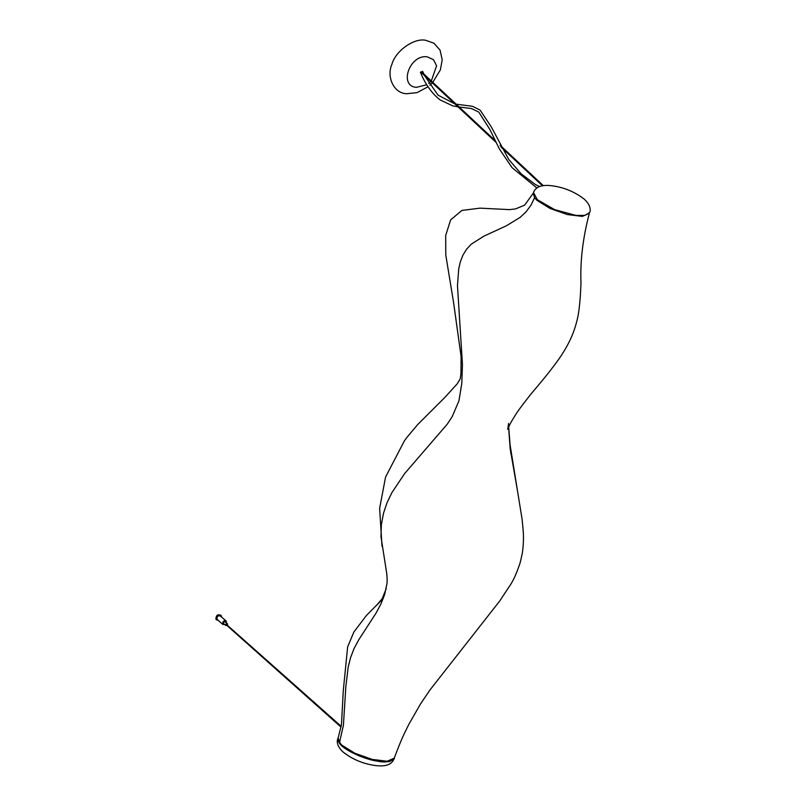 <?xml version="1.0" encoding="UTF-8"?>
<svg xmlns="http://www.w3.org/2000/svg" width="806" height="806" viewBox="0 0 806 806"><rect width="100%" height="100%" fill="white"/><g stroke="black" fill="none" stroke-linecap="round" stroke-linejoin="round"><path stroke-width="1.21" d="M223.897 623.753L223.564 623.461C223.605 621.96 224.219 621.486 225.428 622.041L227.554 623.935L227.443 625.043M226.97 625.516L225.7 625.355C225.73 623.854 226.345 623.381 227.554 623.935M508.606 423.442L507.75 429.356L508.415 427.613C509.614 425.397 508.596 425.86 515.649 414.647C518.097 410.405 530.388 394.517 533.3 391.273C544.382 378.276 553.047 367.345 559.283 358.469C567.867 346.056 573.59 334.047 576.471 322.42C578.829 314.814 580.33 301.615 580.985 282.835C580.098 261.043 582.889 237.851 589.347 213.258L582.275 216.391L567.303 214.557L550.075 208.462L537.048 200.402L534.569 197.752L533.25 193.118M534.569 197.752L531.003 205.157L526.056 211.837L520.223 217.308L506.41 225.781L483.943 236.128L471.319 244.147L466.543 249.235L462.936 255.119L460.357 261.769L458.685 269.123L457.476 285.717L462.463 364.584L461.778 383.525L458.957 400.763L452.267 416.511L447.249 424.168L404.652 473.545L391.907 492.607L387.061 502.682L383.505 513.241L381.399 524.464L380.966 536.524L386.739 573.509C387.474 581.388 387.041 580.844 386.971 583.635L384.613 594.667L380.795 604.248L375.838 613.447L358.821 639.672L354.076 648.518L350.55 657.676L348.182 667.116L345.855 686.521L343.406 725.329L339.487 742.618L341.976 745.248L354.993 753.308L372.221 759.413L387.182 761.247L394.255 758.134C402.406 736.321 404.703 732.986 408.864 724.312L420.379 704.162L429.82 690.158L499.67 601.054L511.216 583.625C513.15 579.756 512.969 581.297 517.039 571.514C520.162 562.447 519.598 566.014 522.369 552.866C524.525 536.715 523.023 529.643 522.076 519.195L510.309 446.282L510.893 453.899M339.487 742.618L338.127 738.044C337.704 737.137 337.311 742.447 342.087 746.024M517.422 490.431L510.178 448.761L508.586 427.22M426.747 84.741L416.46 87.35C398.305 86.202 409.881 53.861 427.361 56.883L433.507 59.704L436.58 65.81L431.301 80.973M430.837 81.456L428.701 83.371M432.792 82.353L440.388 69.84L442.202 59.815L440.056 50.133L433.971 43.222L425.729 40.3C414.173 37.701 395.595 50.828 391.948 64.168C386.134 77.255 394.194 93.506 406.607 93.718L416.994 92.65L428.036 86.776M429.88 85.234L432.328 82.857M217.6 619.703L216.935 619.109C216.995 616.086 218.245 615.129 220.673 616.258L226.083 620.973L226.456 622.907M224.884 624.68L222.627 624.176C222.688 621.154 223.937 620.197 226.365 621.325M216.512 619.864L215.927 619.23C216.018 615.2 217.68 613.93 220.915 615.431M218.406 620.519L216.31 619.572C216.401 615.542 218.063 614.273 221.297 615.774L220.713 615.139M221.297 615.774L221.579 616.963M341.039 727.093L226.325 624.942L341.129 726.579M226.486 624.499L341.17 726.307M421.135 71.794L495.358 141.161M500.435 145.906L543.103 185.773M421.538 71.845L495.065 140.546M500.093 145.251L543.405 185.733M420.974 72.238L495.892 142.249M501.08 147.105L542.559 185.864M341.734 745.953L337.895 738.749C336.848 740.452 336.344 745.812 343.054 751.988C351.456 758.607 360.987 762.919 371.637 764.924C384.16 767.322 391.615 765.297 394.003 758.839L389.419 761.66L380.432 761.69L359.063 755.907L341.734 745.953M537.32 199.686L533.491 192.483C535.879 186.025 543.325 183.99 555.848 186.398C566.497 188.403 576.028 192.715 584.441 199.324C591.151 205.51 590.637 210.87 589.589 212.572L585.015 215.393L576.018 215.424L554.659 209.641L537.32 199.686M341.976 745.248L342.087 746.034L343.245 746.316M225.841 625.527L223.705 623.632M533.189 193.279L524.706 205.077L515.679 208.885L509.624 209.631L480.044 208.139L461.929 210.426L450.635 219.877L445.688 235.453L445.778 255.039L453.556 302.351L461.103 356.584L460.961 373.581L460.176 378.911L457.193 383.868L444.67 397.62L417.518 424.752L407.352 436.872L404.501 440.65L385.56 477.051L379.626 508.395L382.004 546.226M510.651 452.237L508.687 426.989M338.137 738.074L341.462 724.634L343.285 690.712L347.628 646.936L353.905 631.954L366.448 615.431L383.293 598.415L376.624 605.266L382.175 598.737L386.255 588.531M394.255 758.134C395.625 758.96 388.008 763.796 378.014 761.237C365.511 759.705 347.195 751.232 342.087 746.034M458.03 106.866L452.73 105.868L440.066 99.904C431.794 93.415 425.246 84.187 420.4 72.218M459.168 107.007L471.621 108.578L478.824 112.145L489.857 129.444L499.388 148.969L512.072 167.658L536.927 188M424.51 75.552L438.071 95.168L454.866 103.914M456.115 104.155L472.185 106.271M422.596 71.291L423.755 73.91M472.729 106.402L480.114 110.12L491.156 126.653L508.707 159.407L521.17 173.834L535.295 184.473L539.667 186.609M222.909 624.529L217.217 619.461"/></g></svg>
